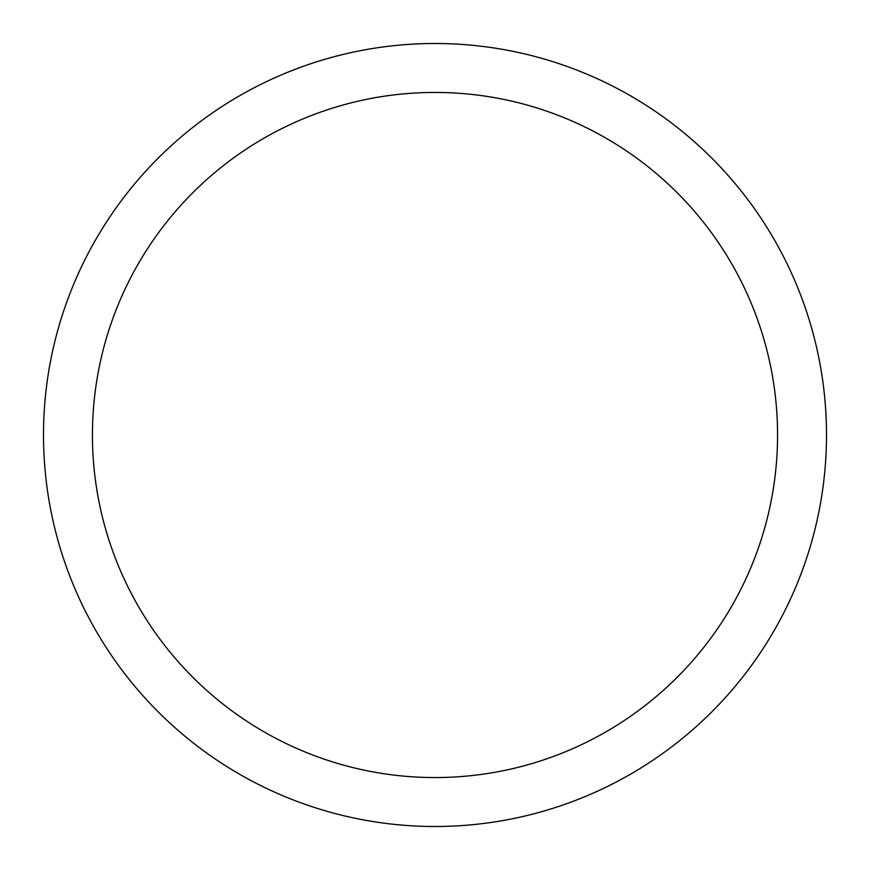 <?xml version="1.0" encoding="UTF-8"?>
<svg xmlns="http://www.w3.org/2000/svg" width="870" height="870" viewBox="0 0 870 870"><rect width="100%" height="100%" fill="white"/><g stroke="black" fill="none" stroke-linecap="round" stroke-linejoin="round"><path stroke-width="1.3" d="M43.5 435A391.5 391.5 0 0 0 435 826.5A391.5 391.5 0 0 0 826.5 435A391.5 391.5 0 0 0 435 43.5A391.5 391.5 0 0 0 43.5 435M777.562 435A342.562 342.562 0 0 1 435 777.562A342.562 342.562 0 0 1 92.437 435A342.562 342.562 0 0 1 435 92.437A342.562 342.562 0 0 1 777.562 435"/></g></svg>
